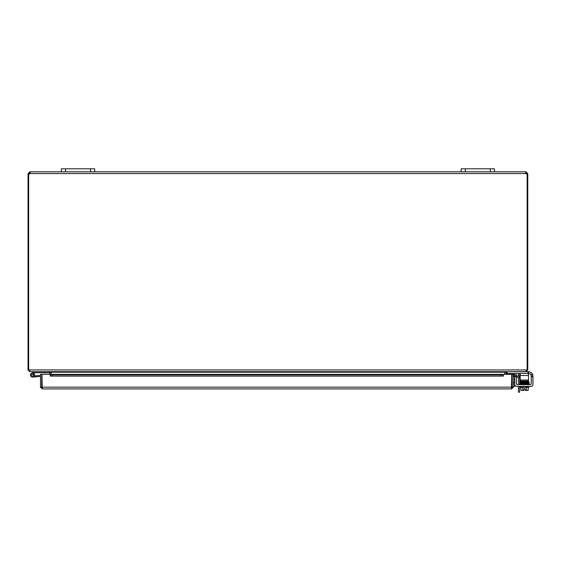 <?xml version="1.0" encoding="UTF-8"?>
<svg xmlns="http://www.w3.org/2000/svg" width="561" height="561" viewBox="0 0 561 561"><rect width="100%" height="100%" fill="white"/><g stroke="black" fill="none" stroke-linecap="round" stroke-linejoin="round"><path stroke-width="0.84" d="M494.458 171.806L494.458 168.812L494.458 171.806L494.458 168.812L461.142 168.812L461.142 171.806L525.818 171.806L525.818 173.559L526.022 171.806L527.775 173.559L527.158 173.973M90.517 171.806L94.683 171.806L94.683 168.812L94.683 171.806L94.683 168.812L61.366 168.812L61.366 171.806L90.517 171.806L90.517 168.812M519.675 373.43A2.083 2.083 0 0 1 519.703 373.78L519.703 376.017M519.703 377.251L519.703 384.699M519.703 392.188L518.469 392.188L519.703 392.188L519.703 386.431M518.469 376.017L518.469 373.97A1.038 1.038 0 0 0 518.322 373.43M518.469 386.431L518.469 392.188M518.469 384.699L518.469 377.251M50.953 374.341L50.939 371.978M28.667 173.973L28.05 173.973L28.05 369.944L29.803 371.698L49.2 371.698L49.719 372.216L49.719 374.341M504.683 374.341L504.886 371.978L504.872 374.341M526.022 371.585L506.625 371.698L506.099 372.216L506.099 374.341M506.436 371.698L504.683 372.216L51.135 372.216L51.135 374.341M51.135 372.216L49.382 371.698M28.05 369.944L526.358 369.944L525.839 371.698L29.985 371.698L29.284 369.944M526.541 369.944L526.344 370.351M527.992 371.698L527.992 373.43L528.497 373.43L528.497 371.698L526.022 371.698L527.775 369.944L527.775 173.973M526.358 369.944L527.775 369.944M28.667 369.944L28.667 173.931A1.164 1.164 0 0 0 29.999 173.559L30.245 172.199M527.017 173.973L525.818 173.04M527.775 173.559L526.541 173.559M526.022 171.806L526.022 173.04M29.803 173.04L29.803 171.806L29.999 173.04L28.8 173.973M28.05 173.973L29.803 171.806M29.284 173.559L28.05 173.559M525.664 173.061L525.818 173.559L29.999 173.559M527.158 369.944L527.158 173.931A1.164 1.164 0 0 1 525.818 173.559M525.573 172.318L525.818 171.806M29.999 171.806L61.366 171.806M94.683 171.806L461.142 171.806M514.402 386.634L513.168 386.634L514.402 386.634L514.402 382.476L513.168 382.476M514.725 377.539A1.038 1.038 0 0 0 514.402 378.289L514.402 382.476M516.457 383.654A1.038 1.038 0 0 0 517.501 384.699A1.038 1.038 0 0 1 516.457 383.654L516.457 376.017L519.605 376.017L519.605 377.251L516.457 377.251M513.168 378.1A2.083 2.083 0 0 1 514.725 376.087M519.605 377.251L520.166 377.251M520.166 376.017L519.605 376.017M511.751 384.741A2.083 2.083 0 0 1 511.751 386.459A2.083 2.083 0 0 0 511.751 384.741M41.935 384.741A2.083 2.083 0 0 0 41.935 386.459M40.518 387.16L40.518 374.341L41.745 374.341L41.745 387.16L40.518 387.16L42.271 388.913L511.415 388.913L42.271 388.913L41.935 374.341L50.259 374.341L50.259 375.582L52.762 376.017L52.762 374.804L50.259 374.341L503.427 374.341L500.924 374.804L500.924 376.017L503.427 375.582L503.427 374.341L503.427 376.094L50.259 376.094L50.259 374.341M513.806 375.582L516.267 376.017L516.485 374.804L514.023 374.369L513.785 375.582A0.519 0.519 0 0 0 513.168 376.094M514.023 374.369L513.995 374.362A1.753 1.753 0 0 0 513.168 374.418M500.924 376.017L52.762 376.017M503.427 375.582L503.427 376.094M50.259 375.582L50.259 376.094M500.924 374.804L52.762 374.804M503.427 374.341L511.751 374.341L511.415 388.913L513.112 387.595L511.415 387.679L511.941 387.16L511.941 374.341L513.168 374.341L513.112 387.602M40.567 387.595L42.271 387.679L41.745 387.16M511.941 387.16L513.168 387.16M45.034 371.698L45.034 372.735L34.908 372.735L33.702 373.296A2.083 2.083 0 0 0 33.702 373.296A2.083 2.083 0 0 1 34.032 373.57L32.98 374.082A1.038 1.038 0 0 1 33.365 375.667A1.038 1.038 0 0 1 31.739 375.688A1.038 1.038 0 0 1 32.082 374.096L33.702 373.296M45.034 372.735L49.2 372.735L49.2 371.698M34.032 373.57A2.083 2.083 0 0 1 33.835 376.662A2.083 2.083 0 0 1 30.785 376.136A2.083 2.083 0 0 1 31.626 373.156L34.67 371.698M40.518 376.424L32.727 377.104L35.715 376.845L32.727 377.104L35.715 376.845L32.727 377.104L35.715 376.845L32.727 377.104L35.715 376.845L32.727 377.104L35.715 376.845L32.727 377.104L35.715 376.845L32.727 377.104L35.715 376.845L32.727 377.104L35.715 376.845L35.623 375.807L34.431 375.905M32.98 374.082A1.038 1.038 0 0 0 31.521 374.853A1.038 1.038 0 0 0 32.636 376.066M40.518 375.379L35.623 375.807M32.713 376.01A1.003 1.003 0 0 0 33.309 374.39A1.003 1.003 0 0 0 31.605 374.685A1.003 1.003 0 0 0 32.713 376.01M528.785 371.852L528.785 371.852A4.165 4.165 0 0 1 532.599 374.355L532.95 376.017L531.218 376.017L531.218 383.654A1.038 1.038 0 0 1 530.173 384.699L517.501 384.699M531.218 376.515L532.95 376.515L532.95 384.348A2.083 2.083 0 0 1 530.867 386.431L516.807 386.431A2.083 2.083 0 0 1 514.725 384.348L514.725 376.515L516.457 376.515M531.218 376.017L530.748 374.355L532.599 374.355L532.775 374.818L532.95 384.348M518.378 386.431L516.807 386.431M523.96 390.428L521.884 390.428A4.418 2.209 -90 0 0 522.782 390.042A4.418 4.418 0 0 0 523.96 390.379L523.96 388.745L525.215 388.745L525.215 390.379A4.418 4.418 0 0 0 526.393 390.042A4.418 2.209 90 0 0 527.291 390.428L525.215 390.428M522.508 381.073L522.508 381.578L520.152 381.669L520.187 382.146L520.152 381.669L521.295 381.606L528.104 381.466L528.118 381.95L528.104 381.466L526.667 381.501L526.667 381.073M528.266 382.343L528.89 382.378L528.89 381.915L524.149 382.034L528.118 381.95L528.118 382.434L528.104 381.95L522.003 382.076L525.622 382.006L522.003 382.076L522.018 382.553L522.003 382.076C519.647 382.146 519.332 382.35 521.057 382.679M516.457 376.017L514.725 376.017L514.725 376.515M530.748 374.355A2.083 2.083 0 0 0 529.135 373.584L528.497 373.584M523.96 388.745L525.215 388.745M526.393 387.265L526.393 390.042M522.782 387.265L522.782 390.042M527.291 390.428L527.712 390.428L527.291 390.428A4.418 2.209 90 0 0 528.196 390.042L528.196 387.265M521.884 390.428L521.464 390.428L521.884 390.428A4.418 2.209 -90 0 1 520.98 390.042A5.407 5.407 0 0 0 521.464 390.428M526.667 382.483L526.667 381.985M520.98 387.265L520.98 390.042M520.257 386.431L520.257 387.265L528.918 387.265L528.918 386.431M528.308 384.173L520.426 384.194L520.426 384.699M528.75 384.699L528.75 384.194M524.149 382.034L522.333 382.069M521.071 383.205L520.292 383.17L520.292 383.633L522.018 383.57L522.003 383.086L522.018 383.57L528.118 383.443L528.104 382.96L528.118 383.934L528.104 383.451L528.89 383.415L528.89 383.871L528.266 383.843M520.166 381.073L528.497 381.073L528.497 380.035L520.166 380.035L520.166 381.073M520.166 373.43L520.166 380.035M527.992 373.43L507.123 373.43L507.123 371.698M506.625 371.698L506.625 373.43L507.123 373.43M520.166 375.512L528.497 375.512L528.497 373.43M528.497 375.512L528.497 380.035M65.532 171.806L65.532 168.812M465.307 171.806L465.307 168.812M490.293 168.812L490.293 171.806M506.099 372.216L504.872 372.216M49.719 372.216L50.953 372.216M513.995 374.362L513.785 375.582M503.427 374.362L50.259 374.362M41.935 387.16L511.751 387.16M521.064 382.195L520.285 382.16L520.292 381.676M528.308 382.686L527.915 382.686L528.308 382.686M520.292 382.665L520.292 383.121L529.177 382.539L528.897 383.401L520.32 384.145L521.877 384.194L520.117 384.103L519.984 383.401L522.003 383.086L528.883 382.918L528.883 383.38L528.266 383.345M527.712 390.428A5.407 5.407 0 0 0 528.196 390.042A5.407 5.407 0 0 1 527.712 390.428M528.266 382.833L528.89 382.868L528.883 382.406L521.295 382.595L520.117 382.672L520.257 383.149L520.187 382.146M528.266 381.859L529.163 382.258L528.118 382.434L520.285 382.616L520.285 382.16M528.89 384.355L528.89 383.899L528.89 384.355M520.285 384.117L520.285 383.654L520.285 384.117L529.191 383.647L529.191 384.131L528.118 384.418"/></g></svg>
